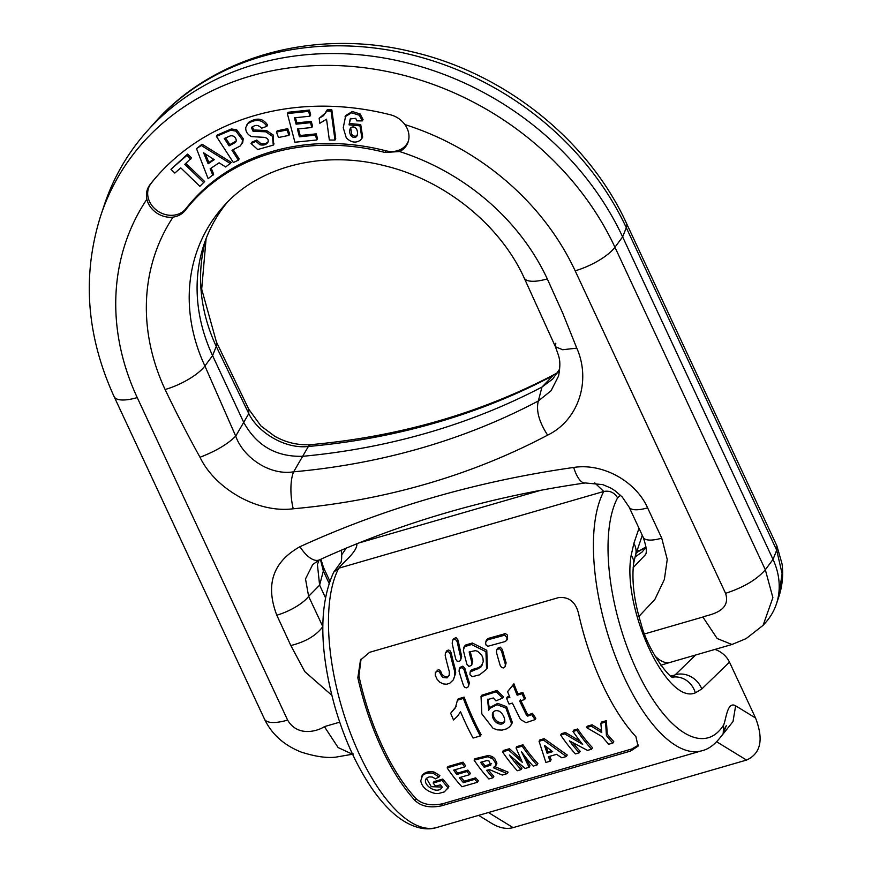 <?xml version="1.0" encoding="UTF-8"?>
<svg xmlns="http://www.w3.org/2000/svg" width="872" height="872" viewBox="0 0 872 872"><rect width="100%" height="100%" fill="white"/><g stroke="black" fill="none" stroke-linecap="round" stroke-linejoin="round"><path stroke-width="1.31" d="M635.917 736.687A143.575 57.966 -106.1 0 1 578.627 613.823C575.847 602.214 569.263 596.775 558.908 597.505L369.652 652.3L360.485 660.049L357.836 677.74A143.575 57.966 73.9 0 0 415.127 800.605C421.296 806.393 430.005 808.148 441.265 805.881L630.521 751.086L638.053 746.149L635.917 736.687M460.514 660.366L461.68 656.267A139.978 56.517 -106.1 0 1 458.138 640.212L456.045 637.585L453.527 638.816L452.612 640.386L453.854 639.241L455.304 639.22L457.233 641.759A142.855 57.683 73.9 0 0 460.83 657.717L460.699 660.006L459.381 661.412L457.037 661.107L455.784 659.178A142.855 57.683 -106.1 0 1 452.187 643.22L452.612 640.386M457.462 700.14L458.225 698.832L464.122 697.12A139.978 56.517 73.9 0 0 481.072 734.649L480.319 735.957A142.855 57.683 -106.1 0 1 463.348 698.439L457.462 700.14L455.369 707.835L450.671 713.263A142.855 57.683 73.9 0 0 453.516 719.934L457.669 716.076L460.514 711.661A142.855 57.683 73.9 0 0 473.06 738.061L480.319 735.957M450.671 713.263L456.121 706.538M525.075 756.514L530.002 765.79L529.13 767.295L521.38 751.555A142.855 57.683 73.9 0 0 533.184 766.117L537.01 765.017A142.855 57.683 -106.1 0 1 522.23 746.159L516.05 747.947L522.252 762.237L508.681 750.084L502.523 751.86A142.855 57.683 73.9 0 0 517.303 770.717L521.129 769.605A142.855 57.683 -106.1 0 1 509.335 755.043L525.162 768.439L529.13 767.295M515.439 760.602A139.978 56.517 73.9 0 0 522.001 768.112L521.129 769.605M502.523 751.86L503.308 750.509L509.477 748.721L520.595 758.76M516.05 747.947L516.834 746.596L523.015 744.797A139.978 56.517 73.9 0 0 537.882 763.512L537.01 765.017M481.006 696.564L481.769 695.257L496.92 690.471L503.417 696.739L502.664 698.036L496.157 691.779L481.039 696.586L481.824 713.863L492.996 728.262L497.454 729.886L502.108 730.104L506.763 728.807L509.837 726.659L511.635 723.858L505.88 707.988L496.975 704.674L489.454 708.587L488.712 710.266L487.557 699.617L493.28 697.96L495.961 700.87L502.664 698.036M487.96 699.05L489.356 708.685M489.454 708.587L490.206 707.29L497.705 703.377L506.621 706.68L512.387 722.561L511.068 725.024M361.052 659.134L358.926 675.865A139.978 56.517 73.9 0 0 416.217 798.73C422.397 804.409 431.15 806.088 442.486 803.788L631.731 748.994L638.566 745.048M600.841 723.4L601.626 722.038L606.367 720.664L607.25 734.137A139.978 56.517 73.9 0 0 613.735 741.549L612.863 743.053A142.855 57.683 -106.1 0 1 606.422 735.554L605.582 722.027L600.841 723.4L601.745 732.633L591.325 726.158L586.496 727.553L602.29 736.72A142.855 57.683 73.9 0 0 608.754 744.241L612.863 743.053M586.496 727.553L587.292 726.191L592.121 724.796L601.517 730.616M572.817 742.802A139.978 56.517 73.9 0 0 580.153 751.272L579.281 752.776A142.855 57.683 -106.1 0 1 569.416 740.862L587.51 750.389L591.63 749.201A142.855 57.683 -106.1 0 1 576.85 730.344L573.024 731.455A142.855 57.683 73.9 0 0 582.67 744.426L564.674 733.875L560.663 735.031A142.855 57.683 73.9 0 0 575.444 753.888L579.281 752.776M560.663 735.031L561.459 733.668L565.459 732.513L580.022 741.113M573.024 731.455L573.82 730.093L577.646 728.981A139.978 56.517 73.9 0 0 592.502 747.696L591.63 749.201M539.06 741.287L539.844 739.925L544.193 738.671L567.236 755.01L566.364 756.514L543.409 740.023L539.06 741.287L545.883 762.444L550.254 761.18L548.401 756.711L556.565 754.345L561.884 757.812L566.364 756.514M549.698 756.34L551.126 759.676L550.254 761.18M507.58 691.659L513.902 683.779A139.978 56.517 73.9 0 0 517.903 693.872L522.862 692.444A139.978 56.517 73.9 0 0 525.369 698.287L524.617 699.584A142.855 57.683 -106.1 0 1 522.11 693.741L517.151 695.18A142.855 57.683 -106.1 0 1 513.139 685.087L507.58 691.659A142.855 57.683 73.9 0 0 509.869 697.284L506.534 698.243A142.855 57.683 73.9 0 0 509.052 704.096L512.376 703.126L520.464 719.487L526.001 722.692L535.059 719.618L531.713 714.604L527.724 716.119L526.644 715.454L519.658 701.023L524.617 699.584M520.41 699.726L527.397 714.157L528.487 714.822L532.465 713.307L535.811 718.31L535.059 719.618M506.534 698.243L507.297 696.946L509.466 696.325M488.2 769.856A139.978 56.517 73.9 0 0 493.857 776.254L492.985 777.759A142.855 57.683 -106.1 0 1 486.565 770.303L489.65 769.671L502.283 775.066L507.21 773.638L493.399 767.785L495.699 765.899L496.092 764.014L493.029 759.054L487.884 756.754L474.085 760.101A142.855 57.683 73.9 0 0 488.865 778.947L492.985 777.759M474.085 760.101L474.869 758.738L488.669 755.403L492.386 756.645L494.718 758.52L496.92 763.196L495.71 765.899M494.228 766.357L508.082 772.134L507.21 773.638M455.108 769.693A139.978 56.517 73.9 0 0 457.615 773.072L467.861 770.107A139.978 56.517 73.9 0 0 470.346 773.279L469.528 774.707A142.855 57.683 -106.1 0 1 467.043 771.513L456.808 774.478A142.855 57.683 -106.1 0 1 453.625 770.129L464.634 766.935A142.855 57.683 -106.1 0 1 462.269 763.512L447.14 767.894A142.855 57.683 73.9 0 0 461.92 786.751L477.442 782.26A142.855 57.683 -106.1 0 1 474.804 779.328L463.403 782.631A142.855 57.683 -106.1 0 1 459.282 777.671L469.528 774.707M460.885 777.203A139.978 56.517 73.9 0 0 464.264 781.159L475.654 777.857A139.978 56.517 73.9 0 0 478.314 780.756L477.442 782.26M447.14 767.894L447.925 766.543L463.054 762.161A139.978 56.517 73.9 0 0 465.43 765.562L464.634 766.935M426.408 778.249L431.269 786.697L442.224 787.045M442.845 779.045L442.028 780.462L433.144 783.023L433.973 781.617L442.845 779.045A139.978 56.517 73.9 0 0 448.895 786.282L448.448 787.362M422.255 775.448L422.833 774.609C425.547 771.938 429.286 771.088 434.049 772.047L439.859 775.535L439.052 776.93L433.253 773.409C428.501 772.439 424.762 773.29 422.037 775.96L421.459 776.821M486.761 639.699L488.244 638.424L505.433 633.606L507.471 635.089L507.569 638.794M470.281 651.646A139.978 56.517 73.9 0 0 472.744 661.303L471.643 665.303L471.926 662.709A142.855 57.683 -106.1 0 1 469.158 651.973L475.349 650.654L477.693 651.308L481.715 655.155L482.957 658.251L483.23 661.695L480.777 667.298L470.106 672.007L469.954 674.71L472.155 676.694L479.611 674.83L486.565 669.271L485.933 651.689L471.48 644.528L464.449 646.719L463.37 650.283A142.855 57.683 73.9 0 0 466.88 664.17L468.973 666.437L471.643 665.303M464.547 646.141L465.855 644.92L472.352 643.035L486.772 650.261L487.361 667.898M470.902 670.633L472.101 669.554L478.63 667.658L482.401 664.944M445.57 652.801L446.933 650.665L448.448 650.032L449.898 650.567L451.107 652.594A139.978 56.517 73.9 0 0 455.195 668.813L455.707 672.857L453.418 679.757L454.835 675.288L454.377 670.219A142.855 57.683 -106.1 0 1 450.246 654.076L449.026 652.06L447.194 651.569L445.396 653.128L445.2 655.537A142.855 57.683 73.9 0 0 449.331 671.68L449.211 675.429L447.074 677.871L442.78 677.49L440.502 674.23A142.855 57.683 -106.1 0 1 440.295 673.489L439.096 671.669L437.286 671.135L435.379 672.639L435.248 674.95A142.855 57.683 73.9 0 0 435.455 675.691L437.145 679.375L439.902 682.264L443.216 683.91L446.595 684.226L449.669 683.343L453.418 679.757M435.531 672.356L438.245 669.707L439.815 670.187L441.101 672.083A139.978 56.517 73.9 0 0 441.308 672.835L442.104 674.59L444.96 676.748L447.946 676.454L449.211 675.429M468.395 686.656L469.376 682.885A139.978 56.517 -106.1 0 1 464.907 668.421L462.814 666.175L460.133 667.309L459.326 668.704L461.997 667.571L464.1 669.816A142.855 57.683 73.9 0 0 468.591 684.226L468.395 686.656L466.651 687.823L464.929 687.441L463.544 685.686A142.855 57.683 -106.1 0 1 459.053 671.277L459.326 668.704M505.095 666.742L506.131 662.873A139.978 56.517 -106.1 0 1 502.337 649.455L500.223 647.111L497.607 648.267L496.778 649.705L499.482 648.572L501.509 650.883A142.855 57.683 73.9 0 0 505.335 664.235L505.095 666.742L503.308 667.93L501.629 667.505L500.288 665.696A142.855 57.683 -106.1 0 1 496.462 652.343L496.778 649.705M672.268 676.912L675.255 674.754L671.702 676.563M606.367 720.664L605.582 722.027M592.121 724.796L591.325 726.158M607.25 734.137L606.422 735.554M577.646 728.981L576.85 730.344M565.459 732.513L564.674 733.875M546.145 746.715L547.954 751.838L551.518 750.803M547.954 751.838L547.125 753.266L544.455 745.364L552.685 751.664L547.125 753.266M544.193 738.671L543.409 740.023M517.903 693.872L517.151 695.18M522.862 692.444L522.11 693.741M528.487 714.822L527.724 716.119M532.465 713.307L531.713 714.604M527.397 714.157L526.644 715.454M513.902 683.779L513.139 685.087M492.8 712.664L492.451 713.416C493.879 710.56 496.277 709.884 499.645 711.421C503.199 714.277 504.866 717.645 504.648 721.526C503.242 724.261 500.822 724.839 497.4 723.248C493.607 720.686 491.961 717.405 492.451 713.416L493.203 712.119C492.713 716.097 494.359 719.378 498.152 721.962L501.923 722.834L504.626 721.591M504.648 721.526L504.299 722.299M523.015 744.797L522.23 746.159M509.477 748.721L508.681 750.084M464.122 697.12L463.348 698.439M482.042 761.899A139.978 56.517 73.9 0 0 485.028 765.889L491.601 763.698M485.028 765.889L484.211 767.295A142.855 57.683 -106.1 0 1 480.57 762.324L486.838 760.591L488.952 760.918L490.783 765.104L484.211 767.295M464.264 781.159L463.403 782.631M475.654 777.857L474.804 779.328M457.615 773.072L456.808 774.478M467.861 770.107L467.043 771.513M463.054 762.161L462.269 763.512M433.144 783.023A142.855 57.683 73.9 0 0 435.651 786.184L440.371 784.822A142.855 57.683 73.9 0 0 442.3 787.133L442.148 787.438M442.3 787.133C438.017 794.904 423.966 786.119 425.536 779.939L426.255 778.423L429.188 776.898L432.283 777.039L435.499 778.838L439.052 776.93M422.833 774.609L420.74 780.843C422.015 787.154 426.811 791.362 435.117 793.444L438.431 793.553L444.349 791.885L448.045 787.754A142.855 57.683 -106.1 0 1 442.028 780.462M448.895 786.282L448.045 787.754M487.372 639.928L485.475 642.719L486.042 645.008L487.764 646.305L505.237 641.519L506.719 640.266L507.014 637.596L504.823 635.154L487.372 639.928L488.244 638.424M620.461 495.187L617.594 497.836A132.806 53.617 73.9 0 0 636.604 669.936A132.806 53.617 73.9 0 0 723.564 725.079C726.104 720.087 727.106 700.826 735.63 705.797L755.544 718.005C763.839 739.521 760.831 753.539 746.519 760.068L513.107 827.637C506.534 829.403 499.416 827.997 491.764 823.43L478.63 815.375M755.544 718.005L729.493 662.131L701.786 688.989L695.333 692.848C667.113 705.339 621.627 607.893 631.175 555.279L633.879 543.365L638.991 528.269M714.986 649.411C721.635 651.809 726.474 656.049 729.493 662.131M356.833 543.55C357.989 551.638 340.865 564.271 338.816 568.184A143.575 57.966 73.9 0 0 350.075 732.142A143.575 57.966 73.9 0 0 436.872 827.463L701.829 750.759A143.575 57.966 -106.1 0 1 615.022 655.428A143.575 57.966 -106.1 0 1 603.773 491.47L594.759 482.892M319.152 118.276L319.828 123.29L326.542 119.181L329.344 140.011L334.979 140.076L335.731 138.79L331.829 109.828L327.251 109.774L323.577 115.638L319.152 118.276L325.986 112.575M316.765 139.978L315.49 135.138L299.445 136.795L297.385 129.001L311.795 127.508L310.519 122.68L296.099 124.173L294.42 117.807L309.92 116.205L310.672 114.919L309.386 110.068L288.087 112.27L287.335 113.567L294.921 142.234L316.765 139.978L317.517 138.681L316.242 133.852L300.197 135.509L298.442 128.882M311.795 127.508L312.547 126.211L311.271 121.382L296.851 122.876L295.488 117.698M287.727 128.674L277.22 130.8L276.468 132.086L278.495 137.504L288.992 135.378L289.744 134.081L287.727 128.674L286.975 129.972L276.468 132.086M268.576 141.177C266.876 143.499 264.238 144.262 260.663 143.455L256.782 140.054L251.79 142.201L251.038 143.499L257.698 149.526L273.285 145.134L272.467 136.326L265.742 131.792L253.087 131.301L251.496 127.912C254.918 124.5 258.265 124.609 261.546 128.239L266.832 126.331L267.573 125.034C263.093 118.189 256.717 117.328 248.466 122.451L245.73 127.563C245.577 131.694 247.55 134.713 251.648 136.621L263.965 137.329C267.617 137.896 268.903 139.607 267.824 142.474L267.726 142.648M273.623 144.469L273.219 135.029L266.494 130.495L253.839 130.004L252.248 126.614M238.394 160.165L231.996 150.311L240.225 145.973L242.776 142.234L243.223 138.67L236.683 129.819L231.451 128.936L217.161 135.095L216.409 136.392L233.369 162.519L238.394 160.165L239.146 158.878L233.216 149.744M203.917 182.793L184.81 164.339L191.491 157.865L187.6 154.115L170.945 169.299L174.836 173.048L180.766 167.871L199.873 186.325L204.658 181.496L185.91 163.38M158.366 174.683A254.842 217.52 -149.8 0 0 151.041 183.491A21.538 18.377 -149.8 0 0 157.113 210.621A21.538 18.377 -149.8 0 0 185.878 208.691A211.765 180.755 30.2 0 1 385.86 150.791A21.538 18.377 -149.8 0 0 408.39 141.09M212.942 175.49L210.163 168.765L219.123 162.802L225.706 166.999L231.385 162.443L202.032 144.196L196.505 148.665L208.136 178.684L213.684 174.193L211.166 168.089M349.04 124.849L350.195 118.952L355.732 118.33L356.822 120.87L362.305 120.903L363.057 119.606L360.158 113.992L352.288 111.496L345.748 115.529L343.241 127.726L346.271 137.798C351.067 142.583 355.809 143.346 360.518 140.109L361.924 138.376L359.983 125.862L349.04 124.849L350.609 118.407M361.924 138.376L362.676 137.089L360.736 124.565L349.792 123.552M149.973 184.69C146.801 188.919 145.755 193.769 146.867 199.252A21.909 18.704 -149.8 0 0 173.059 217.117C178.237 216.332 182.324 214.054 185.333 210.272A211.449 180.482 30.2 0 1 385.01 152.458L399.561 151.543A21.909 18.704 -149.8 0 0 408.118 141.983A21.909 18.704 -149.8 0 0 404.848 124.554C401.327 119.78 396.684 116.565 390.939 114.93A255.169 217.793 -149.8 0 0 157.843 175.283A255.169 217.793 -149.8 0 0 149.973 184.69L151.041 183.491M146.867 199.252A249.163 212.681 -149.8 0 0 137.242 397.599L287.629 720.109C298.126 737.941 319.01 730.496 324.384 726.616L339.72 722.179M331.818 695.3L304.786 671.604L290.834 645.542L276.795 615.207A28.711 9.45 -25 0 0 308.623 596.35L322.803 626.597C316.394 635.47 305.734 641.781 290.834 645.542M276.795 615.207C265.197 584.665 272.914 561.83 299.946 546.711A1108.301 945.989 30.2 0 1 573.689 467.457C602.421 462.847 635.677 481.028 647.602 507.853A28.711 9.45 155 0 1 629.094 507.046L643.231 537.37A28.711 9.45 -25 0 0 661.739 538.166L667.244 559.442L664.355 579.488L654.861 599.446L638.914 616.428M644.604 633.911L702.887 617.038C706.538 615 731.881 612.733 725.558 593.331L575.16 270.81A249.163 212.681 -149.8 0 0 404.848 124.554M399.561 151.543A217.444 185.594 30.2 0 1 547.289 278.887L562.811 313.321L576.784 348.146C591.325 380.922 578.452 420.25 547.627 435.139A749.375 639.634 30.2 0 1 293.243 508.779C257.414 513.455 214.97 488.56 200.004 457.266C187.6 434.877 175.97 412.303 165.113 389.522A217.444 185.594 30.2 0 1 173.059 217.117M778.402 598.072L782.119 573.732L776.69 550.221L626.303 227.701L622.63 236.89L614.945 247.245L765.333 569.765L772.886 597.658L763.087 625.344L765.779 622.325A71.787 61.269 -149.8 0 0 776.374 604.078A71.787 61.269 -149.8 0 0 773.017 559.41L622.63 236.89A287.139 245.097 -149.8 0 0 146.921 131.367A287.139 245.097 -149.8 0 0 104.52 204.342L100.956 214.959A284.861 243.146 30.2 0 1 345.53 65.989A284.861 243.146 30.2 0 1 614.945 247.245A35.894 11.816 155 0 1 575.16 270.81M319.087 560.042L317.419 564.576L319.61 585.134L325.321 597.385M165.113 389.522A35.894 11.816 -25 0 0 204.898 365.968L235.713 436.12C243.146 457.233 269.448 475.763 293.646 471.817A28.711 9.548 84.9 0 0 293.243 508.779M226.993 202.653A179.469 153.178 -149.8 0 0 204.179 243.942A179.469 153.178 -149.8 0 0 212.583 355.613L243.702 422.342C256.531 445.723 276.239 457.037 302.813 456.296A717.863 612.733 -149.8 0 0 541.97 387.059L552.695 379.048L559.759 368.965M547.627 435.139C539.038 421.885 535.931 410.494 538.329 400.978L541.97 387.059L553.055 375.636A720.817 615.251 30.2 0 1 308.372 446.475L293.646 471.817A720.817 615.251 -149.8 0 0 538.329 400.978L551.071 390.743L558.581 375.963C561.383 359.787 559.148 357.683 555.431 346.74L555.824 343.219M634.947 557.055L642.163 551.976L646.01 547.213M633.148 567.661L645.531 554.592C647.079 552.205 646.316 546.461 643.231 537.37M299.946 546.711A28.711 12.808 65.4 0 0 319.403 559.889L312.743 564.511L305.505 578.921L308.623 596.35L319.61 585.134L323.349 571.007L320.427 559.421M248.727 409.175L248.793 413.611L216.256 346.413A35.894 11.816 -25 0 0 216.43 342.02L248.727 409.175L260.968 425.961L274.549 436.131C286.092 442.682 298.366 445.505 311.348 444.611L311.348 444.611A28.711 9.548 84.9 0 0 308.372 446.475C284.828 449.254 257.731 432.185 248.793 413.611L235.713 436.12C227.69 444.142 215.787 451.195 200.004 457.266M576.784 348.146L562.669 349.737L555.431 346.74L524.148 277.885A35.894 11.816 155 0 0 547.289 278.887M319.403 559.889L319.403 559.889C402.199 522.099 490.816 496.451 585.243 482.957L602.759 484.625L610.498 487.906L614.945 490.653L622.259 497.018L629.094 507.046M573.689 467.457A28.711 10.148 81.9 0 0 585.243 482.957M328.995 583.128L323.349 571.007A28.711 9.45 -25 0 0 323.49 567.498L329.769 580.948M646.01 547.158L636.386 552.706M557.59 372.835L554.875 374.175C481.126 412.99 399.954 436.469 311.348 444.611M639.241 550.461L636.571 552.161M645.989 546.908L636.451 552.521M190.739 159.162L186.848 155.412L187.6 154.115M186.848 155.412L170.945 169.299M208.125 163.751L203.59 152.764L214.24 159.696L208.125 163.751L208.877 162.465L205.345 153.908M213.629 159.293L208.877 162.465M230.633 163.729L201.29 145.493L202.032 144.196M201.29 145.493L196.505 148.665M229.118 145.875L224.3 138.463L230.459 135.825C233.642 135.487 235.593 136.98 236.29 140.316L235.56 142.332L229.118 145.875L229.87 144.589L225.521 137.896M242.776 142.234L242.024 143.52L242.471 139.967L235.93 131.116L230.699 130.233L216.409 136.392M236.312 141.035L229.87 144.589M267.824 142.474C266.134 144.796 263.497 145.548 259.911 144.752L256.03 141.351L251.038 143.499M256.03 141.351L256.782 140.054M266.832 126.331C262.341 119.486 255.965 118.625 247.713 123.748L246.504 125.263M288.992 135.378L286.975 129.972M315.49 135.138L316.242 133.852M299.445 136.795L300.197 135.509M310.519 122.68L311.271 121.382M296.099 124.173L296.851 122.876M309.92 116.205L308.633 111.365L309.386 110.068M308.633 111.365L287.335 113.567M334.979 140.076L331.077 111.126L331.829 109.828M331.077 111.126L326.499 111.071M350.98 135.694C349.291 132.893 349.203 130.288 350.708 127.89C352.582 126.44 354.446 126.669 356.31 128.576C357.825 131.454 357.902 134.125 356.517 136.588C354.817 138.059 352.975 137.765 350.98 135.694L351.732 134.408L350.675 127.922M350.239 128.511L350.708 127.89M356.888 136.097L357.171 135.476M362.305 120.903L359.406 115.278L351.536 112.782L344.996 116.815M357.269 135.291C355.569 136.762 353.727 136.468 351.732 134.408M617.594 497.836C614.368 492.517 609.757 490.402 603.773 491.47L338.816 568.184L333.682 572.217C318.825 604.917 319.207 649.716 334.837 706.582C344.124 738.551 356.55 765.943 372.137 788.757C379.473 799.362 387.124 808.039 395.092 814.775C412.162 828.869 427.171 830.744 436.872 827.463M673.151 675.353L670.906 676.007M701.786 688.989A21.538 19.26 45.9 0 0 675.255 674.754L695.616 655.014M630.521 751.086L631.731 748.994M441.265 805.881L442.486 803.788M415.127 800.605L416.217 798.73M357.836 677.74L358.926 675.865M498.152 721.962L497.4 723.248M496.92 690.471L496.157 691.779M512.387 722.561L511.635 723.858M488.08 765.006L487.263 766.412M502.523 769.496L501.673 770.957M492.386 756.645L491.59 758.019M488.669 755.403L487.884 756.754M426.343 778.554L425.536 779.939M434.049 772.047L433.253 773.409M504.648 633.682L503.776 635.187M472.744 661.303L471.926 662.709M478.63 667.658L477.834 669.031M472.319 669.478L471.523 670.862M472.352 643.035L471.48 644.528M466.04 644.855L465.168 646.359M455.195 668.813L454.377 670.219M451.107 652.594L450.246 654.076M441.308 672.835L440.502 674.23M441.101 672.083L440.295 673.489M464.907 668.421L464.1 669.816M469.376 682.885L468.591 684.226M458.138 640.212L457.233 641.759M461.68 656.267L460.83 657.717M502.337 649.455L501.509 650.883M506.131 662.873L505.335 664.235M746.519 760.068L716.708 741.789M488.462 812.53L513.107 827.637M358.839 542.973L541.054 490.217M642.283 535.321L635.35 555.758A21.538 17.048 -161.3 0 0 633.879 543.365M633.562 563.846A21.538 14.606 -172.1 0 0 631.175 555.279M672.693 677.141A21.538 19.707 73.8 0 1 695.333 692.848M346.304 548.117L341.693 554.788C341.77 559.998 341.29 562.811 340.222 563.225L333.693 572.185M701.829 750.759C709.23 749.146 716.359 743.402 723.215 733.537L723.564 725.079M722.169 735.151L733.014 721.558L735.63 705.797M100.956 214.959C81.837 274.887 86.219 335.437 114.101 396.597A35.894 11.816 -25 0 0 137.242 397.599M524.148 277.885C500.103 224.889 444.851 180.133 384.617 165.745C321.474 149.526 257.327 167.293 223.232 206.686A181.747 155.129 -149.8 0 0 204.898 365.968L212.583 355.613L216.256 346.413A181.747 155.129 30.2 0 1 206.075 238.699M647.602 507.853L661.739 538.166M725.558 593.331C743.554 587.456 756.82 579.597 765.333 569.765L773.017 559.41L776.69 550.221L776.876 545.817L626.478 223.297A35.894 11.816 155 0 1 626.303 227.701A284.861 243.146 -149.8 0 0 154.377 123.007L146.921 131.367M352.582 754.28L338.14 747.577L324.384 726.616M353.443 754.073L335.753 757.147C326.618 758.226 315.119 756.536 301.243 752.089C284.01 745.277 271.759 734.289 264.489 719.117A35.894 11.816 -25 0 0 287.629 720.109M702.887 617.038L717.187 638.533L731.957 644.495L746.116 638.62L763.087 625.344M731.957 644.495L670.197 662.371A53.835 21.735 -106.1 0 1 654.861 655.842M185.333 210.272L185.878 208.691M385.01 152.458L385.86 150.791M242.471 139.967L243.223 138.67M235.93 131.116L236.683 129.819M230.699 130.233L231.451 128.936M265.742 131.792L266.494 130.495M258.94 131.607L259.692 130.31M253.087 131.301L253.839 130.004M247.713 123.748L248.466 122.451M259.911 144.752L260.663 143.455M323.577 115.638L324.33 114.352M359.406 115.278L360.158 113.992M460.481 711.835L459.729 713.133M422.299 775.372L421.503 776.734M448.459 787.362L447.598 788.844M486.729 639.765L485.857 641.258M507.613 638.729L506.752 640.201M470.869 670.688L470.073 672.061M487.372 667.908L486.576 669.271M464.514 646.196L463.642 647.689M635.35 555.758L633.584 563.704C631.655 581.341 634.162 601.364 641.084 623.796C648.059 651.569 670.939 679.866 673.391 677.457M341.214 550.265L341.693 554.788M723.215 733.537L726.289 725.722L724.447 728.927M114.101 396.597L264.489 719.117M670.197 662.371L660.867 665.216M778.565 597.582L776.374 604.078M154.377 123.007C213.28 55.699 315.381 28.329 411.126 51.59C503.907 72.638 588.131 139.531 626.478 223.297M778.576 597.538C782.271 586.616 783.448 575.455 782.086 564.042L776.876 545.817M216.43 342.02L201.694 289.144L206.108 238.59M557.829 372.442L554.875 374.175M639.078 550.515L636.833 551.387M323.49 567.498L320.918 559.192M273.285 145.134L274.037 143.847"/></g></svg>
